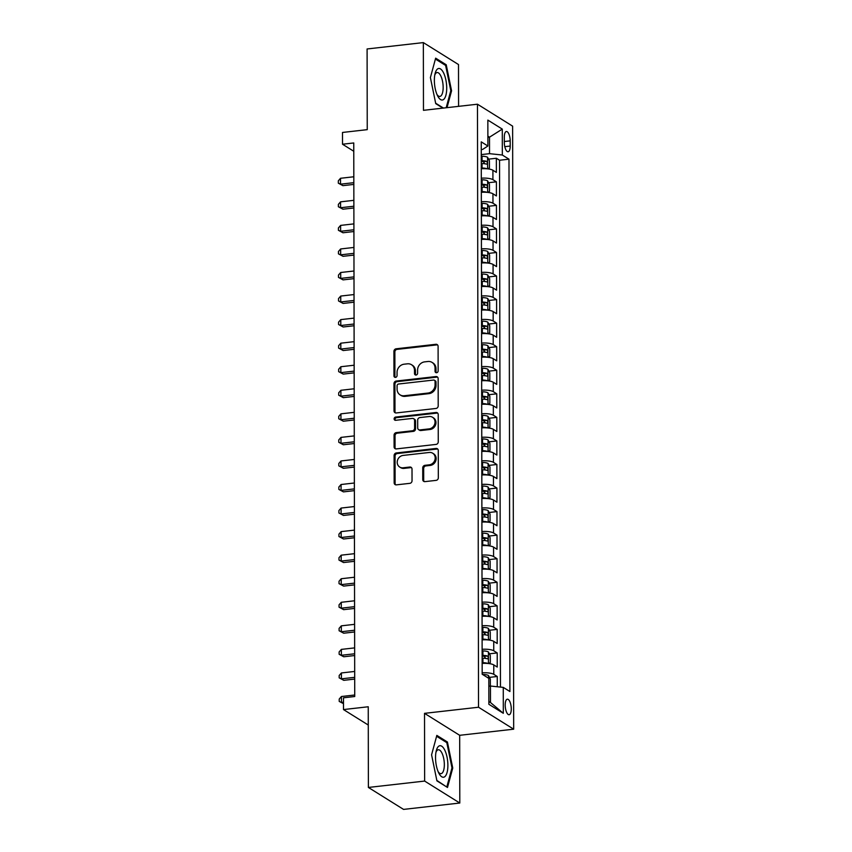 <?xml version="1.0" encoding="UTF-8"?>
<svg xmlns="http://www.w3.org/2000/svg" width="852" height="852" viewBox="0 0 852 852"><rect width="100%" height="100%" fill="white"/><g stroke="black" fill="none" stroke-linecap="round" stroke-linejoin="round"><path stroke-width="1.28" d="M436.597 372.718A1.683 1.491 -58 0 0 438.141 370.918L438.098 346.359A2.396 2.13 -58 0 0 435.883 344.293L396.127 348.798A2.396 2.13 -58 0 0 393.922 351.354L393.965 375.924A1.683 1.491 -58 0 0 395.52 377.372A1.683 1.491 -58 0 0 397.053 375.572L397.053 372.399A7.668 6.816 -58 0 1 404.104 364.198L407.416 363.825A7.668 6.816 -58 0 1 411.495 364.709A7.668 6.816 -58 0 1 414.498 370.418L414.509 373.602A1.683 1.491 -58 0 0 416.053 375.04A1.683 1.491 -58 0 0 417.597 373.251L417.597 370.066A7.668 6.816 -58 0 1 424.647 361.866L427.96 361.493A7.668 6.816 -58 0 1 432.039 362.388A7.668 6.816 -58 0 1 435.042 368.096L435.042 371.27A1.683 1.491 -58 0 0 436.597 372.718M511.275 708.864A7.817 2.929 83.5 0 0 507.355 699.194A7.817 2.929 83.5 0 0 505.193 705.062A7.817 2.929 83.5 0 0 509.113 714.732A7.817 2.929 83.5 0 0 511.275 708.864M422.752 479.57A2.396 2.13 -58 0 0 424.967 481.625L436.117 480.368A2.396 2.13 -58 0 0 438.322 477.802L438.279 450.516A2.396 2.13 -58 0 0 436.064 448.45L396.308 452.955A2.396 2.13 -58 0 0 394.103 455.522L394.156 482.807A2.396 2.13 -58 0 0 396.361 484.863L409.833 483.34A2.396 2.13 -58 0 0 412.038 480.773L412.017 469.101A2.396 2.13 -58 0 0 409.812 467.034L403.124 467.801A6.411 5.698 -58 0 1 399.716 467.056A6.411 5.698 -58 0 1 397.479 460.378A6.411 5.698 -58 0 1 403.102 455.426L429.28 452.465A6.411 5.698 -58 0 1 432.688 453.211A6.411 5.698 -58 0 1 434.925 459.878A6.411 5.698 -58 0 1 429.301 464.83L424.935 465.33A2.396 2.13 -58 0 0 422.73 467.886L422.752 479.57L423.7 480.155A2.396 2.13 -58 0 0 424.211 481.572M458.578 106.351L458.504 64.55L423.348 42.6L367.095 48.969L367.244 129.653L342.493 132.454L342.515 144.233L353.761 142.955L354.73 696.521L343.473 697.799L343.494 709.567L368.277 725.041M424.637 781.071L459.803 803.031L459.675 735.308L424.52 713.348L424.637 781.071L368.383 787.45L368.245 706.766L343.494 709.567M424.52 713.348L478.526 707.235L477.471 104.21L512.627 126.16L513.681 729.184L478.526 707.235M423.348 42.6L423.465 110.323L477.471 104.21M435.99 408.459A2.396 2.13 -58 0 0 438.194 405.893L438.152 378.607A2.396 2.13 -58 0 0 435.936 376.552L396.18 381.046A2.396 2.13 -58 0 0 393.975 383.613L394.029 410.898A2.396 2.13 -58 0 0 396.244 412.954L435.99 408.459M438.216 414.562L438.258 441.847A2.396 2.13 -58 0 1 436.054 444.414L396.297 448.908A2.396 2.13 -58 0 1 394.093 446.853L394.071 435.17A2.396 2.13 -58 0 1 396.276 432.614L412.4 430.782A2.396 2.13 -58 0 0 414.604 428.226L414.583 420.473A2.396 2.13 -58 0 0 412.379 418.417L395.594 420.313A1.683 1.491 -58 0 1 395.584 417.075L436 412.496A2.396 2.13 -58 0 1 438.216 414.562M459.803 803.031L403.55 809.4L368.383 787.45M497.27 686.755L497.259 676.488L489.453 677.372M482.168 672.856A9.766 2.588 -0.1 0 1 493.787 674.326L493.766 664.901L497.238 667.063L497.217 652.93L489.41 653.814M482.125 649.309A9.766 2.588 -0.1 0 1 493.745 650.768L493.734 641.343L497.195 643.516L497.174 629.383L489.367 630.267M482.083 625.751A9.766 2.588 -0.1 0 1 493.702 627.21L493.691 617.785L497.153 619.958L497.131 605.825L489.336 606.709M482.04 602.194A9.766 2.588 -0.1 0 1 493.659 603.653L493.649 594.238L497.121 596.4L497.089 582.267L489.293 583.151M481.998 578.636A9.766 2.588 -0.1 0 1 493.627 580.106L493.606 570.68L497.078 572.842L497.046 558.71L489.25 559.594M481.955 555.078A9.766 2.588 -0.1 0 1 493.585 556.548L493.564 547.122L497.035 549.284L497.014 535.152L489.208 536.036M481.923 531.52A9.766 2.588 -0.1 0 1 493.542 532.99L493.521 523.565L496.993 525.737L496.972 511.594L489.165 512.478M481.881 507.973A9.766 2.588 -0.1 0 1 493.5 509.432L493.478 500.007L496.95 502.179L496.929 488.047L489.123 488.931M481.838 484.415A9.766 2.588 -0.1 0 1 493.457 485.874L493.446 476.46L496.908 478.622L496.886 464.489L489.08 465.373M481.795 460.857A9.766 2.588 -0.1 0 1 493.414 462.327L493.404 452.902L496.865 455.064L496.844 440.931L489.037 441.815M481.753 437.3A9.766 2.588 -0.1 0 1 493.372 438.769L493.361 429.344L496.833 431.506L496.801 417.373L489.005 418.257M481.71 413.742A9.766 2.588 -0.1 0 1 493.34 415.212L493.319 405.786L496.791 407.959L496.759 393.816L488.963 394.7M481.668 390.195A9.766 2.588 -0.1 0 1 493.297 391.654L493.276 382.228L496.748 384.401L496.727 370.269L488.92 371.152M481.636 366.637A9.766 2.588 -0.1 0 1 493.255 368.096L493.233 358.681L496.705 360.843L496.684 346.711L488.878 347.595M481.593 343.079A9.766 2.588 -0.1 0 1 493.212 344.538L493.191 335.124L496.663 337.285L496.641 323.153L488.835 324.037M481.55 319.521A9.766 2.588 -0.1 0 1 493.17 320.991L493.159 311.566L496.62 313.728L496.599 299.595L488.792 300.479M481.508 295.963A9.766 2.588 -0.1 0 1 493.127 297.433L493.116 288.008L496.578 290.17L496.556 276.037L488.75 276.921M481.465 272.406A9.766 2.588 -0.1 0 1 493.084 273.875L493.074 264.45L496.546 266.623L496.514 252.49L488.718 253.374M481.423 248.859A9.766 2.588 -0.1 0 1 493.052 250.318L493.031 240.892L496.503 243.065L496.471 228.932L488.675 229.816M481.38 225.301A9.766 2.588 -0.1 0 1 493.01 226.76L492.988 217.345L496.46 219.507L496.428 205.375L488.633 206.259M481.348 201.743A9.766 2.588 -0.1 0 1 492.967 203.213L492.946 193.787L496.418 195.949L496.397 181.817L492.925 179.655A9.766 2.588 179.9 0 0 481.305 178.185M488.59 182.701L496.397 181.817M504.299 137.193L504.309 142.369A7.572 2.833 83.5 0 0 508.101 151.741A7.572 2.833 83.5 0 0 510.199 146.054L510.188 140.868A7.572 2.833 83.5 0 0 506.386 131.506A7.572 2.833 83.5 0 0 504.299 137.193M488.856 701.505L490.486 702.527L490.464 686.03L503.266 687.383L509.911 691.536L508.985 159.175L502.329 155.021L489.527 153.669L481.263 154.606M503.266 687.383L503.308 713.294L488.867 704.284L488.824 678.373L482.168 674.22L481.242 141.858L487.887 146.011L487.845 120.1L502.286 129.11L502.329 155.021M500.454 687.095L499.538 160.251L496.354 158.259L496.375 172.392L492.903 170.23A9.766 2.588 179.9 0 0 481.284 168.771M492.967 203.213L496.428 205.375M493.01 226.76L496.471 228.932M493.052 250.318L496.514 252.49M493.084 273.875L496.556 276.037M493.127 297.433L496.599 299.595M493.17 320.991L496.641 323.153M493.212 344.538L496.684 346.711M493.255 368.096L496.727 370.269M493.297 391.654L496.759 393.816M493.34 415.212L496.801 417.373M493.372 438.769L496.844 440.931M493.414 462.327L496.886 464.489M493.457 485.874L496.929 488.047M493.5 509.432L496.972 511.594M493.542 532.99L497.014 535.152M493.585 556.548L497.046 558.71M493.627 580.106L497.089 582.267M493.659 603.653L497.131 605.825M493.702 627.21L497.174 629.383M493.745 650.768L497.217 652.93M493.787 674.326L497.259 676.488M490.464 686.03L488.835 686.222M489.527 153.669L489.506 137.183L487.877 136.16M487.877 137.364L489.506 137.183L502.286 129.11M481.252 149.558L482.69 149.398L487.887 146.011M459.675 735.308L513.681 729.184M342.515 144.233L353.772 151.262M488.547 159.143L496.354 158.259M499.538 160.251L508.985 159.175M492.946 193.787A9.766 2.588 179.9 0 0 481.327 192.318M492.988 217.345A9.766 2.588 179.9 0 0 481.369 215.875M493.031 240.892A9.766 2.588 179.9 0 0 481.412 239.433M493.074 264.45A9.766 2.588 179.9 0 0 481.455 262.991M493.116 288.008A9.766 2.588 179.9 0 0 481.486 286.549M493.159 311.566A9.766 2.588 179.9 0 0 481.529 310.096M493.191 335.124A9.766 2.588 179.9 0 0 481.572 333.654M493.233 358.681A9.766 2.588 179.9 0 0 481.614 357.212M493.276 382.228A9.766 2.588 179.9 0 0 481.657 380.769M493.319 405.786A9.766 2.588 179.9 0 0 481.7 404.327M493.361 429.344A9.766 2.588 179.9 0 0 481.742 427.874M493.404 452.902A9.766 2.588 179.9 0 0 481.774 451.432M493.446 476.46A9.766 2.588 179.9 0 0 481.817 474.99M493.478 500.007A9.766 2.588 179.9 0 0 481.859 498.548M493.521 523.565A9.766 2.588 179.9 0 0 481.902 522.106M493.564 547.122A9.766 2.588 179.9 0 0 481.944 545.663M493.606 570.68A9.766 2.588 179.9 0 0 481.987 569.211M493.649 594.238A9.766 2.588 179.9 0 0 482.03 592.768M493.691 617.785A9.766 2.588 179.9 0 0 482.062 616.326M493.734 641.343A9.766 2.588 179.9 0 0 482.104 639.884M493.766 664.901A9.766 2.588 179.9 0 0 482.147 663.442M503.308 713.294L490.486 702.527M447.012 107.661L451.571 90.813L446.235 64.773L435.649 58.16L430.398 77.585L435.734 103.624L442.923 108.119M447.502 787.461L452.753 768.035L447.417 742.007L436.831 735.393L431.581 754.819L436.916 780.858L447.502 787.461M444.829 64.933L446.235 64.773M450.729 90.908L451.571 90.813M446.011 742.167L447.417 742.007M451.911 768.131L452.753 768.035M436.245 372.707A1.683 1.491 -58 0 1 436 371.866L435.99 368.682A7.668 6.816 -58 0 0 432.986 362.973L432.039 362.388M411.495 364.709L412.443 365.306A7.668 6.816 -58 0 1 415.446 371.014L415.457 374.188A1.683 1.491 -58 0 0 415.701 375.04M437.587 344.943A2.396 2.13 -58 0 0 436.831 344.89L397.075 349.384A2.396 2.13 -58 0 0 394.87 351.951L394.913 376.52A1.683 1.491 -58 0 0 395.168 377.361M437.64 377.191A2.396 2.13 -58 0 0 436.884 377.138L397.138 381.643A2.396 2.13 -58 0 0 394.934 384.209L394.977 411.484A2.396 2.13 -58 0 0 395.488 412.9M435.063 381.504A1.683 1.491 -58 0 0 433.519 380.056L398.619 384.007A1.683 1.491 -58 0 0 397.075 385.807L397.085 389.162A7.668 6.816 -58 0 0 400.089 394.87A7.668 6.816 -58 0 0 404.157 395.754L428.013 393.06A7.668 6.816 -58 0 0 435.074 384.859L435.063 381.504L436.011 382.101A1.683 1.491 -58 0 0 435.361 380.844L434.403 380.258M400.089 394.87L401.036 395.456A7.668 6.816 -58 0 0 405.115 396.35L404.157 395.754M436.011 382.101L436.022 385.445A7.668 6.816 -58 0 1 428.961 393.645L405.115 396.35M413.646 418.694L414.594 419.29A2.396 2.13 -58 0 1 415.542 421.069L415.552 428.812A2.396 2.13 -58 0 1 413.348 431.378L397.224 433.199A2.396 2.13 -58 0 0 395.019 435.766L395.04 447.438A2.396 2.13 -58 0 0 395.552 448.855M437.704 413.145A2.396 2.13 -58 0 0 436.948 413.092L396.531 417.672A1.683 1.491 -58 0 0 395.243 420.313M429.131 428.886A6.411 5.698 -58 0 0 434.754 423.934A6.411 5.698 -58 0 0 432.518 417.267A6.411 5.698 -58 0 0 429.11 416.522L419.887 417.565A2.396 2.13 -58 0 0 417.682 420.132L417.693 427.874A2.396 2.13 -58 0 0 419.908 429.93L429.131 428.886L430.079 429.483A6.411 5.698 -58 0 0 435.702 424.53A6.411 5.698 -58 0 0 433.466 417.863L432.518 417.267M418.63 429.653L419.578 430.249A2.396 2.13 -58 0 0 420.856 430.526L419.908 429.93M430.079 429.483L420.856 430.526M432.688 453.211L433.636 453.796A6.411 5.698 -58 0 1 435.873 460.474A6.411 5.698 -58 0 1 430.249 465.426L425.883 465.916A2.396 2.13 -58 0 0 423.678 468.483L423.7 480.155M399.716 467.056L400.674 467.642A6.411 5.698 -58 0 0 404.082 468.387L403.124 467.801M411.516 467.684A2.396 2.13 -58 0 0 410.76 467.631L404.082 468.387M437.768 449.1A2.396 2.13 -58 0 0 437.012 449.047L397.256 453.552A2.396 2.13 -58 0 0 395.051 456.118L395.104 483.393A2.396 2.13 -58 0 0 395.616 484.809M487.802 168.877L489.442 167.855L489.431 160.794L487.525 157.247A6.475 1.715 179.9 0 0 482.04 156.246L481.263 156.235M487.088 168.802A6.475 1.715 179.9 0 0 482.062 168.025L481.284 168.014M353.814 176.779L340.523 178.281L340.534 184.17L342.909 185.651L353.836 184.415M481.273 163.541L482.051 163.552A6.475 1.715 -0.1 0 1 486.556 164.138C487.653 163.616 487.653 162.668 486.545 161.316A6.475 1.715 179.9 0 0 482.051 160.719L481.273 160.708M481.273 161.55L481.838 161.56A3.301 0.873 -0.1 0 1 483.308 161.678L484.437 163.201M342.909 185.651L338.319 183.18L340.534 184.17L353.825 182.669M338.319 183.18L338.319 180.826L340.523 178.281M446.714 88.107A15.879 5.953 83.5 0 0 442.05 70.396A15.879 5.953 83.5 0 0 435.116 73.453A15.879 5.953 83.5 0 0 434.36 80.397A15.879 5.953 83.5 0 0 437.672 95.978A15.879 5.953 83.5 0 0 446.714 88.107M436.969 94.476A12.024 4.505 83.5 0 0 439.834 96.425A12.024 4.505 83.5 0 0 443.157 87.405A12.024 4.505 83.5 0 0 437.129 72.537A12.024 4.505 83.5 0 0 434.776 75.082M435.415 59.054L445.628 65.434L450.793 90.653L446.171 107.757M443.434 108.066L435.638 103.198M444.776 750.143A15.879 5.953 83.5 0 0 436.299 750.687A15.879 5.953 83.5 0 0 438.652 772.807A15.879 5.953 83.5 0 0 438.855 773.211A15.879 5.953 83.5 0 0 447.13 772.263A15.879 5.953 83.5 0 0 444.776 750.143M438.152 771.71A12.024 4.505 83.5 0 0 441.017 773.659A12.024 4.505 83.5 0 0 444.307 765.969A12.024 4.505 83.5 0 0 441.986 753.136A12.024 4.505 83.5 0 0 438.311 749.771A12.024 4.505 83.5 0 0 435.958 752.305M446.373 786.769L436.82 780.421M436.597 736.277L446.81 742.656L451.975 767.886L446.885 786.705M487.845 192.435L489.485 191.412L489.474 184.351L487.568 180.805A6.475 1.715 179.9 0 0 482.083 179.804L481.305 179.793M487.131 192.36A6.475 1.715 179.9 0 0 482.104 191.583L481.327 191.572M353.857 200.337L340.566 201.839L340.576 207.728L342.951 209.209L353.878 207.973M481.316 187.089L482.094 187.11A6.475 1.715 -0.1 0 1 486.588 187.696C487.695 187.174 487.685 186.226 486.588 184.863A6.475 1.715 179.9 0 0 482.094 184.277L481.316 184.266M481.316 185.108L481.881 185.118A3.301 0.873 -0.1 0 1 483.35 185.235L484.468 186.758M342.951 209.209L338.361 206.738L340.576 207.728L353.868 206.227M338.361 206.738L338.361 204.384L340.566 201.839M487.887 215.982L489.527 214.97L489.517 207.899L487.61 204.363A6.475 1.715 179.9 0 0 482.125 203.362L481.348 203.351M487.174 215.918A6.475 1.715 179.9 0 0 482.147 215.141L481.369 215.119M353.899 223.884L340.608 225.397L340.619 231.286L342.994 232.766L353.91 231.531M481.359 210.646L482.136 210.657A6.475 1.715 -0.1 0 1 486.63 211.253C487.738 210.721 487.727 209.784 486.63 208.42A6.475 1.715 179.9 0 0 482.136 207.835L481.359 207.824M481.359 208.665L481.923 208.676A3.301 0.873 -0.1 0 1 483.393 208.793L484.511 210.316M342.994 232.766L338.404 230.296L340.619 231.286L353.91 229.774M338.404 230.296L338.404 227.942L340.608 225.397M487.919 239.54L489.57 238.528L489.559 231.456L487.653 227.921A6.475 1.715 179.9 0 0 482.168 226.909L481.391 226.898M487.206 239.465A6.475 1.715 179.9 0 0 482.189 238.688L481.412 238.677M353.942 247.442L340.651 248.954L340.662 254.844L343.036 256.324L353.953 255.089M481.401 234.204L482.179 234.215A6.475 1.715 -0.1 0 1 486.673 234.811C487.77 234.279 487.77 233.341 486.673 231.978A6.475 1.715 179.9 0 0 482.179 231.393L481.391 231.382M481.401 232.223L481.966 232.223A3.301 0.873 -0.1 0 1 483.435 232.351L484.554 233.874M343.036 256.324L338.446 253.853L340.662 254.844L353.953 253.332M338.446 253.853L338.446 251.489L340.651 248.954M487.962 263.098L489.612 262.086L489.602 255.014L487.695 251.478A6.475 1.715 179.9 0 0 482.211 250.467L481.433 250.456M487.248 263.023A6.475 1.715 179.9 0 0 482.232 262.246L481.444 262.235M353.985 271L340.693 272.502L340.704 278.391L343.079 279.882L353.995 278.647M481.444 257.762L482.221 257.773A6.475 1.715 -0.1 0 1 486.716 258.358C487.813 257.837 487.813 256.899 486.716 255.536A6.475 1.715 179.9 0 0 482.211 254.95L481.433 254.929M481.433 255.77L482.008 255.781A3.301 0.873 -0.1 0 1 483.478 255.898L484.596 257.432M343.079 279.882L338.489 277.401L340.704 278.391L353.995 276.889M338.489 277.401L338.478 275.047L340.693 272.502M488.004 286.655L489.655 285.633L489.644 278.572L487.738 275.026A6.475 1.715 179.9 0 0 482.253 274.024L481.465 274.014M487.291 286.581A6.475 1.715 179.9 0 0 482.264 285.803L481.486 285.793M354.027 294.558L340.736 296.059L340.747 301.949L343.122 303.44L354.038 302.194M481.486 281.32L482.264 281.33A6.475 1.715 -0.1 0 1 486.758 281.916C487.855 281.394 487.855 280.446 486.748 279.094A6.475 1.715 179.9 0 0 482.253 278.498L481.476 278.487M481.476 279.328L482.051 279.339A3.301 0.873 -0.1 0 1 483.51 279.456L484.639 280.979M343.122 303.44L338.532 300.958L340.747 301.949L354.038 300.447M338.532 300.958L338.521 298.605L340.736 296.059M488.047 310.213L489.698 309.191L489.676 302.13L487.781 298.583A6.475 1.715 179.9 0 0 482.285 297.582L481.508 297.572M487.333 310.139A6.475 1.715 179.9 0 0 482.307 309.361L481.529 309.351M354.07 318.115L340.779 319.617L340.789 325.507L343.164 326.987L354.081 325.752M481.518 304.867L482.307 304.888A6.475 1.715 -0.1 0 1 486.801 305.474C487.898 304.952 487.898 304.004 486.79 302.652A6.475 1.715 179.9 0 0 482.296 302.055L481.518 302.045M481.518 302.886L482.083 302.897A3.301 0.873 -0.1 0 1 483.553 303.014L484.682 304.537M343.164 326.987L338.574 324.516L340.789 325.507L354.081 324.005M338.574 324.516L338.563 322.162L340.779 319.617M488.089 333.76L489.73 332.749L489.719 325.688L487.813 322.141A6.475 1.715 179.9 0 0 482.328 321.14L481.55 321.129M487.376 333.696A6.475 1.715 179.9 0 0 482.349 332.919L481.572 332.898M354.102 341.673L340.811 343.175L340.821 349.064L343.196 350.545L354.123 349.309M481.561 328.425L482.338 328.435A6.475 1.715 -0.1 0 1 486.843 329.032C487.94 328.499 487.94 327.562 486.833 326.199A6.475 1.715 179.9 0 0 482.338 325.613L481.561 325.602M481.561 326.444L482.125 326.454A3.301 0.873 -0.1 0 1 483.595 326.572L484.724 328.095M343.196 350.545L338.606 348.074L340.821 349.064L354.112 347.552M338.606 348.074L338.606 345.72L340.811 343.175M488.132 357.318L489.772 356.306L489.762 349.235L487.855 345.699A6.475 1.715 179.9 0 0 482.37 344.698L481.593 344.677M487.419 357.244A6.475 1.715 179.9 0 0 482.392 356.466L481.614 356.455M354.144 365.22L340.853 366.733L340.864 372.622L343.239 374.103L354.166 372.867M481.604 351.982L482.381 351.993A6.475 1.715 -0.1 0 1 486.875 352.59C487.983 352.057 487.983 351.12 486.875 349.757A6.475 1.715 179.9 0 0 482.381 349.171L481.604 349.16M481.604 350.002L482.168 350.002A3.301 0.873 -0.1 0 1 483.638 350.129L484.767 351.652M343.239 374.103L338.649 371.632L340.864 372.622L354.155 371.11M338.649 371.632L338.649 369.267L340.853 366.733M488.175 380.876L489.815 379.864L489.804 372.793L487.898 369.257A6.475 1.715 179.9 0 0 482.413 368.245L481.636 368.234M487.461 380.801A6.475 1.715 179.9 0 0 482.434 380.024L481.657 380.013M354.187 388.778L340.896 390.291L340.906 396.169L343.281 397.66L354.198 396.425M481.646 375.54L482.424 375.551A6.475 1.715 -0.1 0 1 486.918 376.137C488.026 375.615 488.015 374.678 486.918 373.314A6.475 1.715 179.9 0 0 482.424 372.729L481.646 372.707M481.646 373.549L482.211 373.559A3.301 0.873 -0.1 0 1 483.68 373.677L484.799 375.21M343.281 397.66L338.691 395.179L340.906 396.169L354.198 394.668M338.691 395.179L338.691 392.825L340.896 390.291M488.207 404.434L489.857 403.422L489.847 396.35L487.94 392.804A6.475 1.715 179.9 0 0 482.456 391.803L481.678 391.792M487.504 404.359A6.475 1.715 179.9 0 0 482.477 403.582L481.7 403.571M354.23 412.336L340.938 413.838L340.949 419.727L343.324 421.218L354.24 419.972M481.689 399.098L482.466 399.109A6.475 1.715 -0.1 0 1 486.961 399.695C488.058 399.173 488.058 398.225 486.961 396.872A6.475 1.715 179.9 0 0 482.466 396.276L481.678 396.265M481.689 397.107L482.253 397.117A3.301 0.873 -0.1 0 1 483.723 397.234L484.841 398.768M343.324 421.218L338.734 418.737L340.949 419.727L354.24 418.225M338.734 418.737L338.734 416.383L340.938 413.838M488.249 427.992L489.9 426.969L489.889 419.908L487.983 416.362A6.475 1.715 179.9 0 0 482.498 415.361L481.721 415.35M487.536 427.917A6.475 1.715 179.9 0 0 482.52 427.14L481.731 427.129M354.272 435.894L340.981 437.395L340.992 443.285L343.367 444.765L354.283 443.53M481.731 422.656L482.509 422.667A6.475 1.715 -0.1 0 1 487.003 423.252C488.1 422.73 488.1 421.783 487.003 420.43A6.475 1.715 179.9 0 0 482.498 419.834L481.721 419.823M481.721 420.664L482.296 420.675A3.301 0.873 -0.1 0 1 483.766 420.792L484.884 422.315M343.367 444.765L338.776 442.294L340.992 443.285L354.283 441.783M338.776 442.294L338.766 439.941L340.981 437.395M488.292 451.539L489.943 450.527L489.932 443.466L488.026 439.92A6.475 1.715 179.9 0 0 482.541 438.918L481.753 438.908M487.578 451.475A6.475 1.715 179.9 0 0 482.551 450.697L481.774 450.687M354.315 459.452L341.024 460.953L341.034 466.843L343.409 468.323L354.325 467.088M481.774 446.203L482.551 446.214A6.475 1.715 -0.1 0 1 487.046 446.81C488.143 446.278 488.143 445.34 487.035 443.977A6.475 1.715 179.9 0 0 482.541 443.391L481.763 443.381M481.763 444.222L482.338 444.233A3.301 0.873 -0.1 0 1 483.798 444.35L484.926 445.873M343.409 468.323L338.819 465.852L341.034 466.843L354.325 465.341M338.819 465.852L338.808 463.499L341.024 460.953M488.334 475.096L489.985 474.085L489.964 467.013L488.068 463.477A6.475 1.715 179.9 0 0 482.573 462.476L481.795 462.455M487.621 475.033A6.475 1.715 179.9 0 0 482.594 474.255L481.817 474.234M354.357 482.999L341.066 484.511L341.077 490.401L343.452 491.881L354.368 490.645M481.806 469.761L482.594 469.772A6.475 1.715 -0.1 0 1 487.088 470.368C488.185 469.835 488.185 468.898 487.078 467.535A6.475 1.715 179.9 0 0 482.583 466.949L481.806 466.939M481.806 467.78L482.37 467.791A3.301 0.873 -0.1 0 1 483.84 467.908L484.969 469.431M343.452 491.881L338.862 489.41L341.077 490.401L354.368 488.888M338.862 489.41L338.851 487.056L341.066 484.511M488.377 498.654L490.017 497.643L490.007 490.571L488.1 487.035A6.475 1.715 179.9 0 0 482.615 486.023L481.838 486.013M487.663 498.58A6.475 1.715 179.9 0 0 482.637 497.802L481.859 497.792M354.389 506.557L341.098 508.069L341.109 513.958L343.494 515.439L354.411 514.203M481.849 493.319L482.626 493.329A6.475 1.715 -0.1 0 1 487.131 493.915C488.228 493.393 488.228 492.456 487.12 491.093A6.475 1.715 179.9 0 0 482.626 490.507L481.849 490.496M481.849 491.338L482.413 491.338A3.301 0.873 -0.1 0 1 483.883 491.455L485.012 492.988M343.494 515.439L338.894 512.968L341.109 513.958L354.4 512.446M338.894 512.968L338.894 510.604L341.098 508.069M488.42 522.212L490.06 521.2L490.049 514.129L488.143 510.582A6.475 1.715 179.9 0 0 482.658 509.581L481.881 509.571M487.706 522.138A6.475 1.715 179.9 0 0 482.679 521.36L481.902 521.349M354.432 530.114L341.141 531.616L341.151 537.505L343.526 538.996L354.453 537.761M481.891 516.876L482.669 516.887A6.475 1.715 -0.1 0 1 487.174 517.473C488.271 516.951 488.271 516.003 487.163 514.651A6.475 1.715 179.9 0 0 482.669 514.065L481.891 514.044M481.891 514.885L482.456 514.896A3.301 0.873 -0.1 0 1 483.925 515.013L485.054 516.546M343.526 538.996L338.936 536.515L341.151 537.505L354.443 536.004M338.936 536.515L338.936 534.161L341.141 531.616M488.462 545.77L490.102 544.747L490.092 537.687L488.185 534.14A6.475 1.715 179.9 0 0 482.701 533.139L481.923 533.128M487.749 545.695A6.475 1.715 179.9 0 0 482.722 544.918L481.944 544.907M354.475 553.672L341.183 555.174L341.194 561.063L343.569 562.544L354.485 561.308M481.934 540.434L482.711 540.445A6.475 1.715 -0.1 0 1 487.206 541.031C488.313 540.509 488.302 539.561 487.206 538.208A6.475 1.715 179.9 0 0 482.711 537.612L481.934 537.601M481.934 538.443L482.498 538.453A3.301 0.873 -0.1 0 1 483.968 538.57L485.086 540.093M343.569 562.544L338.979 560.073L341.194 561.063L354.485 559.562M338.979 560.073L338.979 557.719L341.183 555.174M488.494 569.328L490.145 568.305L490.134 561.244L488.228 557.698A6.475 1.715 179.9 0 0 482.743 556.697L481.966 556.686M487.791 569.253A6.475 1.715 179.9 0 0 482.764 568.476L481.987 568.465M354.517 577.23L341.226 578.732L341.237 584.621L343.612 586.101L354.528 584.866M481.976 563.981L482.754 564.003A6.475 1.715 -0.1 0 1 487.248 564.588C488.345 564.067 488.345 563.119 487.248 561.756A6.475 1.715 179.9 0 0 482.754 561.17L481.966 561.159M481.976 562L482.541 562.011A3.301 0.873 -0.1 0 1 484.011 562.128L485.129 563.651M343.612 586.101L339.021 583.631L341.237 584.621L354.528 583.119M339.021 583.631L339.021 581.277L341.226 578.732M488.537 592.875L490.188 591.863L490.177 584.792L488.271 581.256A6.475 1.715 179.9 0 0 482.786 580.255L482.008 580.244M487.823 592.811A6.475 1.715 179.9 0 0 482.807 592.033L482.019 592.012M354.56 600.777L341.269 602.289L341.279 608.179L343.654 609.659L354.57 608.424M482.019 587.539L482.796 587.55A6.475 1.715 -0.1 0 1 487.291 588.146C488.388 587.614 488.388 586.677 487.291 585.313A6.475 1.715 179.9 0 0 482.786 584.728L482.008 584.717M482.008 585.558L482.583 585.569A3.301 0.873 -0.1 0 1 484.053 585.686L485.171 587.209M343.654 609.659L339.064 607.188L341.279 608.179L354.57 606.667M339.064 607.188L339.053 604.835L341.269 602.289M488.579 616.433L490.23 615.421L490.219 608.349L488.313 604.813A6.475 1.715 179.9 0 0 482.828 603.812L482.04 603.791M487.866 616.358A6.475 1.715 179.9 0 0 482.85 615.581L482.062 615.57M354.602 624.335L341.311 625.847L341.322 631.737L343.697 633.217L354.613 631.982M482.062 611.097L482.839 611.108A6.475 1.715 -0.1 0 1 487.333 611.704C488.43 611.172 488.43 610.234 487.323 608.871A6.475 1.715 179.9 0 0 482.828 608.285L482.051 608.275M482.051 609.116L482.626 609.116A3.301 0.873 -0.1 0 1 484.085 609.244L485.214 610.767M343.697 633.217L339.107 630.746L341.322 631.737L354.613 630.224M339.107 630.746L339.096 628.382L341.311 625.847M488.622 639.99L490.273 638.979L490.251 631.907L488.356 628.371A6.475 1.715 179.9 0 0 482.86 627.36L482.083 627.349M487.908 639.916A6.475 1.715 179.9 0 0 482.882 639.138L482.104 639.128M354.645 647.893L341.354 649.394L341.364 655.284L343.739 656.775L354.656 655.539M482.094 634.655L482.882 634.665A6.475 1.715 -0.1 0 1 487.376 635.251C488.473 634.729 488.473 633.792 487.365 632.429A6.475 1.715 179.9 0 0 482.871 631.843L482.094 631.822M482.094 632.663L482.658 632.674A3.301 0.873 -0.1 0 1 484.128 632.791L485.257 634.325M343.739 656.775L339.149 654.293L341.364 655.284L354.656 653.782M339.149 654.293L339.139 651.94L341.354 649.394M488.665 663.548L490.315 662.526L490.294 655.465L488.388 651.918A6.475 1.715 179.9 0 0 482.903 650.917L482.125 650.907M487.951 663.474A6.475 1.715 179.9 0 0 482.924 662.696L482.147 662.686M354.688 671.451L341.396 672.952L341.396 678.842L343.782 680.333L354.698 679.087M482.136 658.213L482.914 658.223A6.475 1.715 -0.1 0 1 487.419 658.809C488.515 658.287 488.515 657.339 487.408 655.987A6.475 1.715 179.9 0 0 482.914 655.39L482.136 655.38M482.136 656.221L482.701 656.232A3.301 0.873 -0.1 0 1 484.17 656.349L485.299 657.872M343.782 680.333L339.181 677.851L341.396 678.842L354.688 677.34M339.181 677.851L339.181 675.498L341.396 672.952M490.347 686.041L490.337 679.023L488.43 675.476A6.475 1.715 179.9 0 0 482.946 674.475L482.573 674.464M354.72 695.008L341.428 696.51L341.439 702.399L343.484 702.165M339.224 701.409L343.484 703.677L339.224 701.409L339.224 699.055L341.428 696.51M492.925 179.655L492.903 170.23M504.299 141.538L510.188 140.868M504.789 146.661L510.199 146.054M435.99 368.682L435.042 368.096M415.457 374.188L414.509 373.602M415.446 371.014L414.498 370.418M394.913 376.52L393.965 375.924M394.87 351.951L393.922 351.354M397.075 349.384L396.127 348.798M436.831 344.89L435.883 344.293M436 371.866L435.042 371.27M394.977 411.484L394.029 410.898M394.934 384.209L393.975 383.613M397.138 381.643L396.18 381.046M436.884 377.138L435.936 376.552M428.961 393.645L428.013 393.06M436.022 385.445L435.074 384.859M395.04 447.438L394.093 446.853M395.019 435.766L394.071 435.17M397.224 433.199L396.276 432.614M413.348 431.378L412.4 430.782M415.552 428.812L414.604 428.226M415.542 421.069L414.583 420.473M396.531 417.672L395.584 417.075M436.948 413.092L436 412.496M423.678 468.483L422.73 467.886M425.883 465.916L424.935 465.33M430.249 465.426L429.301 464.83M410.76 467.631L409.812 467.034M395.104 483.393L394.156 482.807M395.051 456.118L394.103 455.522M397.256 453.552L396.308 452.955M437.012 449.047L436.064 448.45M487.6 168.856L487.578 157.343M482.051 160.719L482.04 156.246M482.062 168.025L482.051 163.552M483.308 161.678L486.545 161.316M487.642 192.403L487.621 180.89M482.094 184.277L482.083 179.804M482.104 191.583L482.094 187.11M483.35 185.235L486.588 184.863M487.685 215.961L487.663 204.448M482.136 207.835L482.125 203.362M482.147 215.141L482.136 210.657M483.393 208.793L486.63 208.42M487.717 239.518L487.695 228.006M482.179 231.393L482.168 226.909M482.189 238.688L482.179 234.215M483.435 232.351L486.673 231.978M487.759 263.076L487.738 251.564M482.211 254.95L482.211 250.467M482.232 262.246L482.221 257.773M483.478 255.898L486.716 255.536M487.802 286.634L487.781 275.121M482.253 278.498L482.253 274.024M482.264 285.803L482.264 281.33M483.51 279.456L486.748 279.094M487.845 310.181L487.823 298.669M482.296 302.055L482.285 297.582M482.307 309.361L482.307 304.888M483.553 303.014L486.79 302.652M487.887 333.739L487.866 322.226M482.338 325.613L482.328 321.14M482.349 332.919L482.338 328.435M483.595 326.572L486.833 326.199M487.93 357.297L487.908 345.784M482.381 349.171L482.37 344.698M482.392 356.466L482.381 351.993M483.638 350.129L486.875 349.757M487.972 380.855L487.951 369.342M482.424 372.729L482.413 368.245M482.434 380.024L482.424 375.551M483.68 373.677L486.918 373.314M488.004 404.412L487.994 392.9M482.466 396.276L482.456 391.803M482.477 403.582L482.466 399.109M483.723 397.234L486.961 396.872M488.047 427.97L488.026 416.458M482.498 419.834L482.498 415.361M482.52 427.14L482.509 422.667M483.766 420.792L487.003 420.43M488.089 451.517L488.068 440.005M482.541 443.391L482.541 438.918M482.551 450.697L482.551 446.214M483.798 444.35L487.035 443.977M488.132 475.075L488.111 463.563M482.583 466.949L482.573 462.476M482.594 474.255L482.594 469.772M483.84 467.908L487.078 467.535M488.175 498.633L488.153 487.12M482.626 490.507L482.615 486.023M482.637 497.802L482.626 493.329M483.883 491.455L487.12 491.093M488.217 522.191L488.196 510.678M482.669 514.065L482.658 509.581M482.679 521.36L482.669 516.887M483.925 515.013L487.163 514.651M488.26 545.749L488.239 534.236M482.711 537.612L482.701 533.139M482.722 544.918L482.711 540.445M483.968 538.57L487.206 538.208M488.292 569.296L488.281 557.783M482.754 561.17L482.743 556.697M482.764 568.476L482.754 564.003M484.011 562.128L487.248 561.756M488.334 592.854L488.313 581.341M482.786 584.728L482.786 580.255M482.807 592.033L482.796 587.55M484.053 585.686L487.291 585.313M488.377 616.411L488.356 604.899M482.828 608.285L482.828 603.812M482.85 615.581L482.839 611.108M484.085 609.244L487.323 608.871M488.42 639.969L488.398 628.457M482.871 631.843L482.86 627.36M482.882 639.138L482.882 634.665M484.128 632.791L487.365 632.429M488.462 663.527L488.441 652.014M482.914 655.39L482.903 650.917M482.924 662.696L482.914 658.223M484.17 656.349L487.408 655.987M488.484 678.16L488.484 675.561"/></g></svg>
